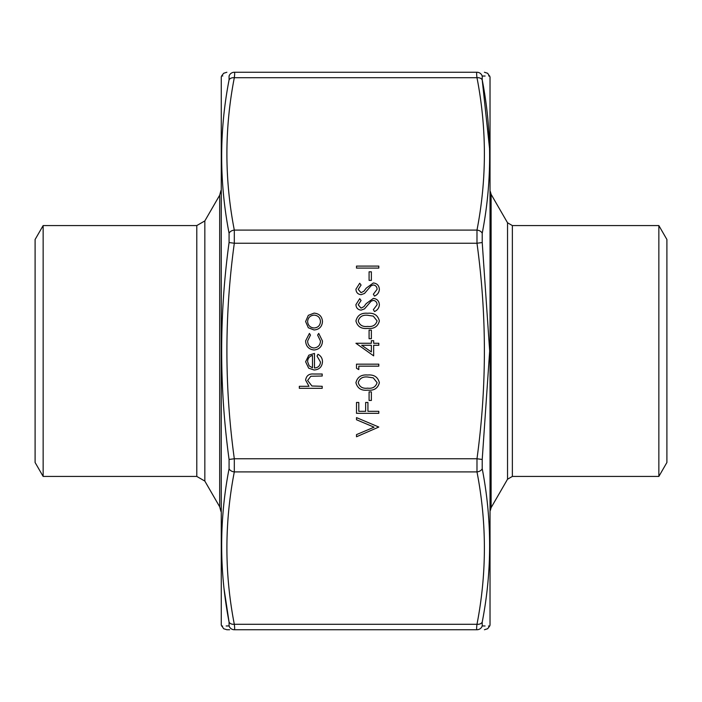 <?xml version="1.0" encoding="UTF-8"?>
<svg xmlns="http://www.w3.org/2000/svg" width="702" height="702" viewBox="0 0 702 702"><rect width="100%" height="100%" fill="white"/><g stroke="black" fill="none" stroke-linecap="round" stroke-linejoin="round"><path stroke-width="1.05" d="M43.147 225.57L35.1 239.505L35.1 462.495L43.147 476.43L43.147 225.57L196.788 225.57L204.835 220.919L219.682 195.209L220.919 190.558M204.835 220.919L204.835 481.081L219.682 506.791L220.919 511.442M658.853 476.43L666.9 462.495L666.9 239.505L658.853 225.57L658.853 476.43L512.363 476.43L507.537 479.22L507.537 222.78L491.11 194.34L491.11 507.66L490.365 510.442M371.367 391.883L371.367 400.456L369.085 400.456L369.085 391.883L371.367 391.883M378.799 411.319L378.799 413.32L356.502 413.32L356.502 402.457L358.792 402.457L358.792 411.319L365.654 411.319L365.654 402.457L367.936 402.457L367.936 411.319L378.799 411.319M314.478 368.006C318.155 367.708 320.165 365.724 320.481 362.065L317.05 356.063L317.988 354.291C320.954 355.914 322.455 358.424 322.481 361.811C322.051 366.9 319.261 369.629 314.092 370.015L308.652 368.138L305.616 361.767L308.827 355.203L314.478 353.431L314.478 368.006M378.799 427.044L356.502 436.767L356.502 434.617L374.078 427.185L356.502 419.752L356.502 417.611L378.799 427.044M373.657 345.279L373.657 355.861L355.932 343.278L371.367 343.278L371.367 340.707L373.657 340.707L373.657 343.278L378.799 343.278L378.799 345.279L373.657 345.279M373.341 298.394C377.079 298.85 379.089 300.974 379.37 304.765C379.106 307.941 377.483 310.196 374.499 311.548L373.367 309.661L377.088 304.765C376.992 302.237 375.737 300.781 373.306 300.395L371.121 301.202L364.531 308.871L361.135 310.117C357.871 309.775 356.142 307.941 355.932 304.624L359.705 298.683L361.074 300.491L358.222 304.843L361.039 308.117L363.926 306.651L366.146 303.65L373.341 298.394M373.341 282.959C377.079 283.415 379.089 285.538 379.37 289.329C379.106 292.506 377.483 294.761 374.499 296.112L373.367 294.226L377.088 289.329C376.992 286.802 375.737 285.345 373.306 284.959L371.121 285.758L364.531 293.436L361.135 294.682C357.871 294.331 356.142 292.506 355.932 289.189L359.705 283.248L361.074 285.056L358.222 289.408L361.039 292.681L363.926 291.207L366.146 288.215L373.341 282.959M371.367 271.814L371.367 280.388L369.085 280.388L369.085 271.814L371.367 271.814M378.799 266.093L378.799 268.094L356.502 268.094L356.502 266.093L378.799 266.093M322.2 386.311L322.2 388.311L299.324 388.311L299.324 386.311L308.977 386.311L305.616 380.107C306.344 375.623 309.091 373.587 313.873 374.017L322.2 374.017L322.2 376.018L310.828 376.246L307.616 380.458L311.934 385.995L322.2 386.311M489.601 148.964L482.221 79.896C492.093 131.02 492.093 182.143 482.221 233.283L482.221 242.541L489.671 351L482.221 459.459L482.221 468.717C492.093 520.077 492.093 571.209 482.221 622.104L482.221 625.938A5.572 5.528 90 0 1 476.983 629.738C486.855 629.738 486.855 629.738 476.983 629.738C476.518 629.659 476.518 627.851 476.983 624.289C486.855 573.499 486.855 522.7 476.983 471.902L476.983 458.757C486.855 386.916 486.855 315.084 476.983 243.243L476.983 230.098C486.855 179.3 486.855 128.501 476.983 77.711C476.518 74.158 476.518 72.341 476.983 72.262C486.855 72.262 486.855 72.262 476.983 72.262L234.31 72.262C224.438 72.262 224.438 72.262 234.31 72.262C224.438 72.262 224.438 72.262 234.31 72.262C234.775 72.341 234.775 74.149 234.31 77.711C224.438 128.501 224.438 179.3 234.31 230.098L234.31 243.243C224.438 315.084 224.438 386.916 234.31 458.757L234.31 471.902C224.438 522.7 224.438 573.499 234.31 624.289C234.775 627.842 234.775 629.659 234.31 629.738C224.438 629.738 224.438 629.738 234.31 629.738L476.983 629.738L234.31 629.738A5.572 5.528 90 0 1 229.071 625.938L226.167 625.982M367.664 313.267C374.017 312.706 377.913 315.277 379.37 320.963C377.887 326.579 373.982 329.062 367.664 328.413C361.328 329.071 357.423 326.588 355.932 320.963C357.388 315.268 361.302 312.706 367.664 313.267M371.367 330.133L371.367 338.706L369.085 338.706L369.085 330.133L371.367 330.133M314.092 329.984L308.318 327.755L305.616 321.542L308.301 315.356L314.092 313.118C319.252 313.592 322.051 316.4 322.481 321.542C322.06 326.702 319.261 329.51 314.092 329.984M314.18 350C308.792 349.394 305.932 346.349 305.616 340.874L309.433 333.415L310.477 335.091L307.616 341.023C307.827 345.173 309.951 347.499 314.005 347.999C318.103 347.508 320.261 345.182 320.481 341.014L317.62 335.091L318.726 333.415L322.481 341.04C322.2 346.393 319.428 349.377 314.18 350M367.664 375.017C374.017 374.456 377.913 377.027 379.37 382.713C377.887 388.329 373.982 390.812 367.664 390.163C361.328 390.821 357.423 388.338 355.932 382.713C357.388 377.027 361.302 374.456 367.664 375.017M358.792 366.154L358.792 369.585L356.502 368.269L356.502 364.154L378.799 364.154L378.799 366.154L358.792 366.154M490.031 76.913L490.031 625.087L490.031 76.913L487.636 73.271L484.433 72.262M221.262 625.087L221.262 76.913L221.262 625.087L223.657 628.729L226.86 629.738L229.615 629.738M224.131 589.364L229.071 622.104L229.071 625.938C219.2 626.105 219.2 626.105 229.071 625.938L229.071 622.104C219.2 570.98 219.2 519.857 229.071 468.717L229.071 459.459C219.2 386.995 219.2 314.689 229.071 242.541L229.071 233.283C219.2 181.923 219.2 130.791 229.071 79.896L229.071 76.062C219.2 75.895 219.2 75.895 229.071 76.062L229.071 79.896A5.572 3.905 10.7 0 1 234.31 77.711L476.983 77.711A5.572 3.905 -10.7 0 1 482.221 79.896L482.221 76.062L485.126 76.018M222.613 626.052L221.621 626.07M221.262 76.913L221.621 75.93L222.806 75.956M485.073 625.982L482.221 625.938C492.093 626.105 492.093 626.105 482.221 625.938L482.221 622.104A5.572 3.905 -169.3 0 1 476.983 624.289L234.31 624.289A5.572 3.905 -10.7 0 1 229.071 622.104M490.031 625.087L489.671 626.07L488.478 626.044M488.68 75.948L489.671 75.93M476.983 72.262A5.572 5.528 90 0 1 482.221 76.062C492.093 75.895 492.093 75.895 482.221 76.062L482.221 79.896M229.071 468.717A5.572 3.905 10.7 0 0 234.31 471.902L476.983 471.902A5.572 3.905 169.3 0 0 482.221 468.717M229.071 459.459L234.31 458.757L476.983 458.757L482.221 459.459M229.071 242.541L234.31 243.243L476.983 243.243L482.221 242.541M229.071 233.283A5.572 3.905 -10.7 0 1 234.31 230.098L476.983 230.098A5.572 3.905 10.7 0 1 482.221 233.283M234.31 72.262A5.572 5.528 90 0 0 229.071 76.062M358.222 320.893C359.564 325.193 362.706 327.035 367.655 326.412C372.595 327.035 375.737 325.193 377.088 320.893L373.262 316.111L367.655 315.268C362.732 314.75 359.591 316.628 358.222 320.893M371.367 351.93L371.367 345.279L361.688 345.279L371.367 351.93M314.11 315.119C310.179 315.488 308.011 317.629 307.616 321.551C308.011 325.482 310.17 327.623 314.11 327.983C318.032 327.623 320.156 325.482 320.481 321.551C320.156 317.629 318.032 315.488 314.11 315.119M312.478 367.804L312.478 355.431C309.363 356.318 307.748 358.397 307.616 361.662L309.143 365.865L312.478 367.804M358.222 382.643C359.564 386.942 362.706 388.785 367.655 388.162C372.595 388.785 375.737 386.942 377.088 382.643L373.262 377.86L367.655 377.018C362.732 376.509 359.591 378.378 358.222 382.643M43.147 476.43L196.788 476.43L196.788 225.57M219.682 506.791L219.682 195.209M658.853 225.57L512.363 225.57L512.363 476.43M196.788 476.43L204.835 481.081M507.537 479.22L491.11 507.66M512.363 225.57L507.537 222.78M491.11 194.34L490.365 191.558M221.621 75.93L223.657 73.271L226.86 72.262M489.671 626.07L487.636 628.729L484.433 629.738"/></g></svg>
